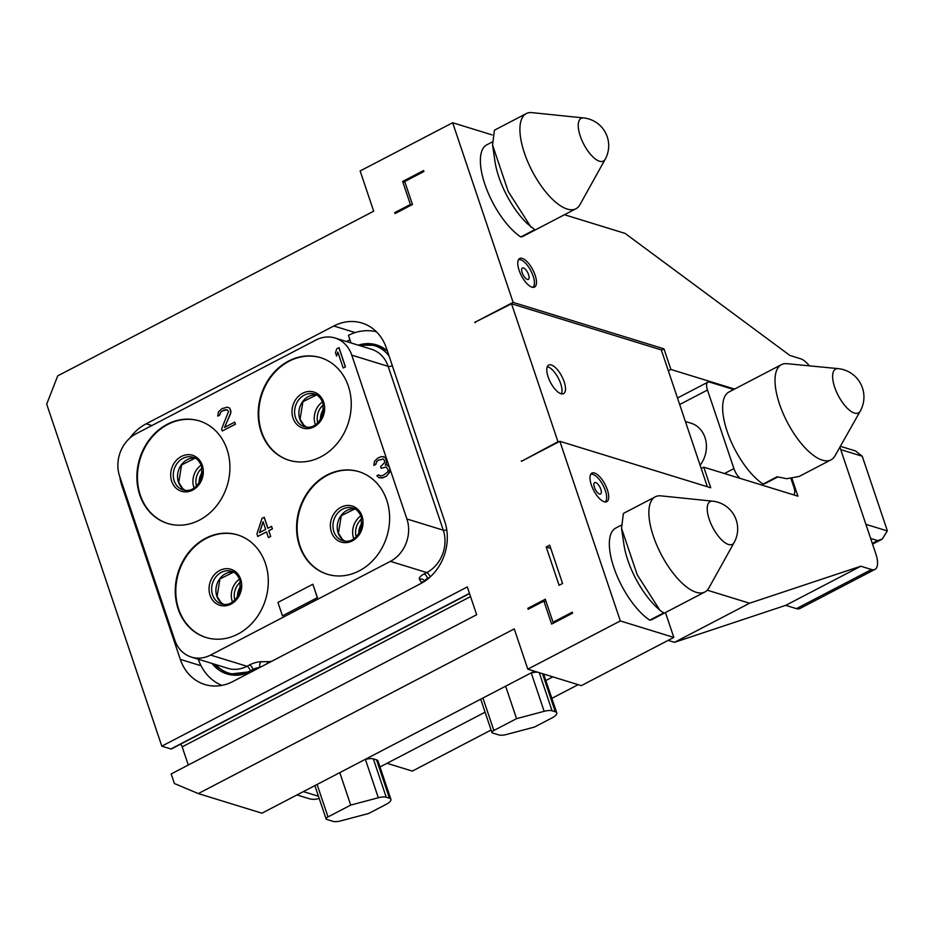 <?xml version="1.0" encoding="UTF-8"?>
<svg xmlns="http://www.w3.org/2000/svg" width="934" height="934" viewBox="0 0 934 934"><rect width="100%" height="100%" fill="white"/><g stroke="black" fill="none" stroke-linecap="round" stroke-linejoin="round"><path stroke-width="1.4" d="M578.146 684.669L551.854 698.363M491.097 730.026L412.303 771.099L387.003 763.3M319.183 798.407A21.47 18.318 107.1 0 1 309.026 798.64L296.989 794.939M552.846 676.87L545.841 680.524M485.096 712.187L380.01 766.954M543.413 673.963A10.729 3.608 -18.6 0 1 543.845 674.57L556.746 712.899A10.729 3.608 161.4 0 0 555.298 711.766L552.076 710.774A10.729 3.608 161.4 0 0 544.148 711.323L516.56 718.655L493.864 730.481A4.296 1.448 161.4 0 0 491.926 732.501A4.296 1.448 161.4 0 0 492.51 732.956L498.931 734.941A10.729 3.608 161.4 0 0 506.858 734.393L534.458 727.061L551.912 717.966A10.729 3.608 161.4 0 0 556.746 712.899M530.652 673.157L531.259 672.994A10.729 3.608 -18.6 0 1 537.669 672.188M364.809 759.587L365.416 759.424A10.729 3.608 -18.6 0 1 373.343 758.887L376.554 759.879A10.729 3.608 -18.6 0 1 378.001 761L390.902 799.329A10.729 3.608 161.4 0 0 389.455 798.196L386.232 797.204A10.729 3.608 161.4 0 0 378.317 797.753L350.717 805.085L328.021 816.911A4.296 1.448 161.4 0 0 326.094 818.931A4.296 1.448 161.4 0 0 326.666 819.387L333.088 821.371A10.729 3.608 161.4 0 0 341.015 820.823L368.615 813.491L386.081 804.396A10.729 3.608 161.4 0 0 390.902 799.329M469.533 593.58L171.424 748.94A3.222 1.284 -117.5 0 1 170.899 748.963L161.804 746.161L46.7 404.13L57.71 375.877L373.682 211.201L360.139 170.957L452.663 122.739L513.116 302.382L663.969 348.849L661.4 350.192M180.589 744.164A3.222 1.284 -117.5 0 1 182.177 746.85L188.283 765.016M534.423 671.196L261.94 813.199L198.288 793.585L174.378 783.521L171.155 773.947L476.655 614.724L467.304 586.949L161.804 746.161M809.381 365.848A21.47 8.558 62.5 0 0 800.578 358.738L789.884 355.445L625.115 233.407L564.486 214.727M668.125 640.374L674.5 642.335L785.751 605.337L796.445 608.641A21.47 8.558 -117.5 0 0 799.924 608.513L874.983 569.39A21.47 8.558 62.5 0 0 875.765 553.652L839.911 447.129M707.26 590.183L749.57 603.224L860.809 566.214L871.515 569.518A21.47 8.558 62.5 0 0 874.983 569.39M674.5 642.335L749.57 603.224M673.811 637.42L581.287 685.638L527.803 669.153L620.328 620.935L673.811 637.42L665.44 612.552M513.116 302.382L474.706 322.393L511.528 303.772L557.96 441.724L521.464 461.314L559.863 441.303L620.328 620.935M527.803 669.153L514.26 628.909L198.288 793.585M559.081 585.291L562.572 583.47L549.671 545.141L546.18 546.962L559.081 585.291M410.4 204.453L394.685 212.637L395.012 213.594L412.466 204.499L404.726 181.511L423.931 171.506L423.604 170.537L402.659 181.465L410.4 204.453L411.754 204.873M119.856 476.935A47.225 40.29 -72.9 0 0 121.945 485.972L180.309 659.381A47.225 40.29 -72.9 0 0 204.803 684.494A47.225 40.29 -72.9 0 0 232.905 681.516L420.557 583.715A47.225 40.29 -72.9 0 0 444.782 521.546L386.419 348.137A47.225 40.29 -72.9 0 0 361.925 323.024A47.225 40.29 -72.9 0 0 333.835 326.001L146.171 423.803A47.225 40.29 -72.9 0 0 129.768 438.174M527.85 608.314L528.165 609.283L543.88 601.087L551.62 624.087L572.565 613.171L572.238 612.202L553.045 622.219L545.304 599.219L527.85 608.314L529.204 608.734M521.3 460.836L521.978 461.046M557.96 441.724L558.637 441.934M707.353 486.742L661.307 349.911L511.528 303.772M560.984 393.716A16.1 6.421 62.5 0 0 563.587 393.623A16.1 6.421 62.5 0 0 563.12 379.087A16.1 6.421 62.5 0 0 551.305 364.972A16.1 6.421 62.5 0 0 548.702 365.066A16.1 6.421 62.5 0 0 549.157 379.589A16.1 6.421 62.5 0 0 560.984 393.716M734.579 389.069L670.892 369.455L668.335 370.786M733.704 389.525L709.606 382.099A10.729 4.285 62.5 0 0 707.867 382.169A10.729 4.285 62.5 0 0 707.482 390.038L733.926 468.599A10.729 4.285 62.5 0 0 740.067 478.36M474.706 322.393L475.394 322.604M734.159 542.491A27.903 27.903 0 0 0 712.63 501.173A24.086 9.609 62.5 0 0 709.221 519.257A24.086 9.609 -117.5 0 0 722.251 540.471A24.086 9.609 -117.5 0 0 734.159 542.491L708.906 587.906A53.67 21.4 -117.5 0 1 704.901 591.993L652.527 619.277A53.67 21.4 -117.5 0 1 649.795 620.176A53.67 21.4 -117.5 0 1 614.946 570.604A53.67 21.4 -117.5 0 1 615.763 528.06L621.168 525.235M492.206 142.015L486.789 144.828A53.67 21.4 62.5 0 0 485.972 187.384A53.67 21.4 62.5 0 0 520.822 236.944A53.67 21.4 62.5 0 0 523.554 236.057L575.928 208.761A53.67 21.4 62.5 0 0 579.932 204.686L605.185 159.27A24.086 9.609 -117.5 0 1 593.288 157.239A24.086 9.609 -117.5 0 1 580.247 136.037A24.086 9.609 62.5 0 1 583.657 117.953L531.96 112.629A53.67 21.4 62.5 0 0 526.321 113.586A53.67 21.4 62.5 0 0 524.383 152.931A53.67 21.4 62.5 0 0 567.242 209.076A53.67 21.4 62.5 0 0 575.928 208.761M492.171 134.916L452.663 122.739M670.892 369.455L663.969 348.849M792.009 478.605L797.928 496.176L703.781 467.175L710.716 487.77L559.863 441.303M522.293 258.403A16.1 6.421 -117.5 0 1 534.108 272.53A16.1 6.421 -117.5 0 1 534.563 287.053A16.1 6.421 -117.5 0 1 531.96 287.147A16.1 6.421 -117.5 0 1 520.145 273.032A16.1 6.421 -117.5 0 1 519.689 258.496A16.1 6.421 -117.5 0 1 522.293 258.403M594.514 473.013A16.1 6.421 -117.5 0 1 606.329 487.128A16.1 6.421 -117.5 0 1 606.785 501.663A16.1 6.421 -117.5 0 1 604.181 501.756A16.1 6.421 -117.5 0 1 592.366 487.63A16.1 6.421 -117.5 0 1 591.911 473.106A16.1 6.421 -117.5 0 1 594.514 473.013M703.781 467.175L701.224 468.506M791.016 478.71L793.83 487.058A10.729 4.285 62.5 0 1 793.585 494.845M838.137 368.626A24.728 9.865 62.5 0 0 834.669 387.201A24.728 9.865 -117.5 0 0 848.025 408.94A24.728 9.865 -117.5 0 0 860.261 411.077A28.557 28.557 0 0 0 838.137 368.626L786.988 363.688A53.67 21.4 62.5 0 0 781.431 364.645L729.069 391.941A53.67 21.4 62.5 0 0 728.251 434.497A53.67 21.4 62.5 0 0 763.101 484.057A53.67 21.4 62.5 0 0 765.833 483.17L777.695 476.982M785.751 605.337L860.809 566.214M870.651 538.451L877.656 540.611L882.245 539.07L887.3 530.921A10.729 4.285 62.5 0 0 886.763 529.041L862.899 458.15A10.729 4.285 -117.5 0 0 862.152 456.201L855.579 450.982L840.378 446.3M700.115 465.237A26.829 22.895 -72.9 0 0 691.067 423.23L685.393 421.491M763.101 484.057L777.065 476.784L786.708 478.722L799.13 476.457L831.038 459.832A53.67 21.4 62.5 0 0 835.008 455.827L860.261 411.077M781.431 364.645A53.67 21.4 62.5 0 0 779.493 404.002A53.67 21.4 62.5 0 0 822.364 460.147A53.67 21.4 62.5 0 0 831.038 459.832M530.991 227.114L508.248 191.563L492.568 145.05L494.95 161.278A53.67 21.4 62.5 0 0 527.582 223.903L534.785 229.671L520.822 236.944M492.568 145.05L494.413 130.211L526.321 113.586M649.795 620.176L663.759 612.891L659.964 610.334L637.221 574.784L621.542 528.27L623.387 513.431L655.294 496.806A53.67 21.4 -117.5 0 1 660.933 495.861L712.63 501.173M704.901 591.993A53.67 21.4 -117.5 0 1 696.215 592.296A53.67 21.4 -117.5 0 1 653.345 536.151A53.67 21.4 -117.5 0 1 655.294 496.806M659.964 610.334L656.555 607.123A53.67 21.4 -117.5 0 1 623.924 544.51L621.542 528.27M532.835 287.333A15.563 6.211 -117.5 0 0 533.139 276.079A15.563 6.211 62.5 0 0 518.463 259.769M528.586 274.678A6.445 2.569 62.5 0 0 522.41 267.976A6.445 2.569 62.5 0 0 522.176 272.693A6.445 2.569 -117.5 0 0 528.352 279.394A6.445 2.569 -117.5 0 0 528.586 274.678M605.057 501.943A15.563 6.211 -117.5 0 0 605.36 490.677A15.563 6.211 62.5 0 0 590.685 474.367M600.819 489.276A6.445 2.569 62.5 0 0 594.631 482.586A6.445 2.569 62.5 0 0 594.398 487.303A6.445 2.569 -117.5 0 0 600.585 494.004A6.445 2.569 -117.5 0 0 600.819 489.276M561.474 393.844A16.1 6.421 62.5 0 0 558.579 378.644A16.1 6.421 62.5 0 0 547.814 366.793A16.1 6.421 62.5 0 0 547.312 366.665M550.756 548.375L546.18 546.962M402.659 181.465L404.947 182.165M394.685 212.637L396.039 213.057M349.923 339.789L346.537 341.552M358.259 345.171L377.733 345.3L387.4 351.032A39.707 33.881 -72.9 0 0 377.78 345.323A39.707 33.881 -72.9 0 0 358.271 345.171M350.974 342.918L348.429 335.341A51.522 43.956 107.1 0 1 376.402 331.757M427.34 579.349L425.437 580.761M252.098 671.511L228.176 674.29L212.03 663.444A39.707 33.881 -72.9 0 0 228.223 674.29A39.707 33.881 -72.9 0 0 250.616 671.441L258.204 668.335M251.223 671.966L250.977 671.254M221.86 685.381A51.522 43.956 107.1 0 1 198.288 659.206M389.431 467.315L351.779 355.142A32.2 27.471 -72.9 0 0 335.072 338.026A32.2 27.471 -72.9 0 0 315.914 340.046L136.107 433.761A32.2 27.471 -72.9 0 0 119.599 476.153L174.728 639.977A32.2 27.471 -72.9 0 0 191.435 657.104A32.2 27.471 -72.9 0 0 210.582 655.073L390.4 561.357A32.2 27.471 -72.9 0 0 406.909 518.977L389.431 467.315L387.377 465.039L385.287 465.167L386.641 461.583L385.275 457.508L381.539 456.574L378.13 457.87L374.534 461.186L373.822 465.389L375.631 464.443L376.764 461.454L378.445 460.1L383.232 459.049L384.645 460.707L384.458 462.715L380.64 466.626L381.189 468.261L386.337 467.012L388.159 469.895L387.622 472.102L383.162 475.371L380.348 475.885L378.702 474.822L376.881 475.768L378.795 477.648L383.489 477.601L386.396 476.083L388.894 473.351L389.98 468.95M378.795 477.648L382.006 477.986L386.501 476.118L389.817 471.997L390.085 468.985M389.536 467.35L387.377 465.039M385.415 465.155L386.431 463.217L386.559 459.797L385.38 457.543L383.267 456.633M373.822 465.389L375.748 464.478L376.881 461.489L378.562 460.135L383.255 459.073M381.189 468.261L386.349 467.035M227.044 449.429A53.67 45.789 107.1 0 1 216.419 506.018A53.67 45.789 107.1 0 1 167.606 523.46A53.67 45.789 107.1 0 1 139.761 494.915A53.67 45.789 107.1 0 1 150.386 438.326A53.67 45.789 107.1 0 1 199.211 420.884A53.67 45.789 107.1 0 1 227.044 449.429M348.37 386.197A53.67 45.789 107.1 0 1 337.746 442.786A53.67 45.789 107.1 0 1 288.933 460.228A53.67 45.789 107.1 0 1 261.088 431.683A53.67 45.789 107.1 0 1 271.712 375.094A53.67 45.789 107.1 0 1 320.537 357.652A53.67 45.789 107.1 0 1 348.37 386.197M386.746 500.204A53.67 45.789 107.1 0 1 376.122 556.804A53.67 45.789 107.1 0 1 327.297 574.235A53.67 45.789 107.1 0 1 299.452 545.701A53.67 45.789 107.1 0 1 310.076 489.101A53.67 45.789 107.1 0 1 358.901 471.67A53.67 45.789 107.1 0 1 386.746 500.204M265.419 563.436A53.67 45.789 107.1 0 1 254.795 620.024A53.67 45.789 107.1 0 1 205.97 637.467A53.67 45.789 107.1 0 1 178.125 608.921A53.67 45.789 107.1 0 1 188.75 552.333A53.67 45.789 107.1 0 1 237.575 534.89A53.67 45.789 107.1 0 1 265.419 563.436M282.442 615.845L317.467 597.678L312.843 584.24L277.935 602.43L282.442 615.845L317.362 597.655L312.843 584.24M343.175 367.984L345.463 366.875L339.019 347.717L336.73 348.826L335.504 352.818L336.602 356.076L337.828 352.083L343.175 367.984L345.358 366.852L338.914 347.682M336.602 356.076L337.886 352.27M222.28 430.983L235.485 424.199L234.691 422.121L224.51 427.433L230.581 413.727L230.71 410.306L229.53 408.041L227.522 407.177L222.023 408.602L218.428 411.917L217.704 416.12L219.525 415.175L220.657 412.186L223.798 410.073L227.114 409.781L228.526 411.439L221.603 428.951L222.28 430.983L235.38 424.164L234.691 422.121M224.662 427.352L231.002 412.151L229.636 408.076L227.522 407.177M217.704 416.12L219.63 415.21L220.763 412.221L222.444 410.867L227.137 409.804M267.93 528.235L264.252 517.308L261.964 518.417L256.943 533.968L257.761 536.42L266.517 531.936M257.761 536.42L266.494 531.866L268.42 537.575L270.708 536.466L268.782 530.757L272.424 528.866L271.596 526.426L267.848 528.282L264.147 517.273M379.449 475.488L378.702 474.822M380.348 475.885L379.344 475.453M167.875 523.542A53.67 45.789 107.1 0 1 140.298 495.078A53.67 45.789 -72.9 0 1 150.818 438.618A53.67 45.789 -72.9 0 1 199.467 420.965M206.239 637.548A53.67 45.789 107.1 0 1 178.663 609.085A53.67 45.789 -72.9 0 1 189.193 552.624A53.67 45.789 -72.9 0 1 237.843 534.984M327.565 574.317A53.67 45.789 107.1 0 1 299.989 545.865A53.67 45.789 -72.9 0 1 310.52 489.393A53.67 45.789 -72.9 0 1 359.17 471.752M289.201 460.31A53.67 45.789 107.1 0 1 261.625 431.847A53.67 45.789 -72.9 0 1 272.144 375.386A53.67 45.789 -72.9 0 1 320.794 357.734M272.424 528.866L271.49 526.391M268.782 530.757L272.308 528.831M270.708 536.466L268.677 530.734M268.42 537.575L270.591 536.431M259.489 532.637L263.061 521.674L265.665 529.415L259.489 532.637M259.629 532.567L263.119 521.849M543.88 601.087L546.168 601.8M553.045 622.219L554.399 622.639M505.633 686.198L516.56 718.655M339.789 772.628L350.717 805.085M318.459 796.258L303.363 791.612M707.482 390.038L679.683 404.515M871.515 569.518L796.445 608.641M862.152 456.201L840.752 449.604M887.3 530.921L865.9 524.336M877.656 540.611L872.309 543.401M733.926 468.599L724.434 473.538M182.177 746.85L470.538 596.569M170.899 748.963L469.463 593.359M180.309 659.381L201.055 665.767M121.945 485.972L123.008 486.299M146.171 423.803L151.857 425.554M333.835 326.001L355.2 332.586M389.104 356.111A36.496 31.137 -72.9 0 0 359.578 345.568M424.655 581.287A6.445 2.16 -18.6 0 1 427.585 578.426L427.772 579.01M424.631 581.298A4.296 4.028 -31.3 0 0 419.448 579.255A10.729 3.608 -18.6 0 1 424.153 573.931A4.296 1.716 62.5 0 1 427.585 578.426L429.873 577.235M446.767 529.87A4.296 1.448 -18.6 0 1 443.288 530.185L388.147 366.35A32.2 27.471 -72.9 0 0 371.44 349.223L335.072 338.026M392.373 365.813A4.296 1.448 -18.6 0 1 388.147 366.35L351.779 355.142M430.165 576.967A4.296 1.716 62.5 0 0 426.768 572.565A32.2 27.471 -72.9 0 0 443.288 530.185L406.909 518.977M424.153 573.931L426.768 572.565L390.4 561.357M423.686 581.917A4.296 4.028 -31.3 0 0 421.164 582.069L419.448 579.255M421.012 583.481A8.581 2.884 161.4 0 0 421.164 582.069M267.171 663.654A4.296 2.825 89.5 0 1 268.443 661.669A8.581 2.884 161.4 0 0 271.806 661.249M259.956 667.413A4.296 2.825 89.5 0 1 261.205 661.727L268.443 661.669M215.941 664.658A36.496 31.137 -72.9 0 0 250.394 670.764L253.009 669.409A6.445 2.16 -18.6 0 1 259.804 667.495M253.231 670.075L253.009 669.409A4.296 1.716 62.5 0 0 249.576 664.915A10.729 3.608 -18.6 0 1 261.205 661.727M250.394 670.764A4.296 1.716 62.5 0 0 246.961 666.281L249.576 664.915M191.435 657.104L227.814 668.312A32.2 27.471 -72.9 0 0 246.961 666.281L210.582 655.073M202.316 465.295A18.843 16.076 -72.9 0 0 181.336 456.457A18.843 16.076 -72.9 0 0 171.681 481.267A18.843 16.076 107.1 0 0 192.661 490.093A18.843 16.076 107.1 0 0 202.316 465.295M183.029 489.918A17.069 14.559 107.1 0 1 174.179 480.835A17.069 14.559 -72.9 0 1 177.553 462.844A17.069 14.559 -72.9 0 1 193.081 457.298C196.373 457.87 199.222 460.824 201.639 466.148L201.627 477.928C196.84 488.062 190.641 492.066 183.029 489.918M195.136 458.15A17.069 14.559 -72.9 0 0 181.056 465.202A17.069 14.559 -72.9 0 0 178.452 482.154A17.069 14.559 107.1 0 0 185.201 490.362L182.632 488.517L178.744 482.376L181.581 464.945L195.159 458.162M194.132 488.085A17.816 15.201 107.1 0 1 193.887 487.42A17.816 15.201 -72.9 0 1 201.23 465.05M202.141 467.946A15.668 13.368 -72.9 0 0 196.514 486.217M202.561 471.892A15.668 13.368 -72.9 0 0 199.082 483.182M240.925 585.898A15.668 13.368 -72.9 0 0 237.458 597.188M240.505 581.952A15.668 13.368 -72.9 0 0 234.878 600.223M239.594 579.057A17.816 15.201 -72.9 0 0 232.262 601.426A17.816 15.201 107.1 0 0 232.496 602.103M233.5 572.157A17.069 14.559 -72.9 0 0 219.42 579.208A17.069 14.559 -72.9 0 0 216.828 596.161A17.069 14.559 107.1 0 0 223.576 604.38L220.996 602.523L217.108 596.394L219.945 578.952L233.523 572.168M221.393 603.924A17.069 14.559 107.1 0 1 212.543 594.841A17.069 14.559 -72.9 0 1 215.917 576.85A17.069 14.559 -72.9 0 1 231.445 571.304C234.738 571.888 237.598 574.83 240.015 580.154L239.991 591.934C235.205 602.08 229.005 606.073 221.393 603.924M240.692 579.302A18.843 16.076 -72.9 0 0 219.712 570.476A18.843 16.076 -72.9 0 0 210.045 595.273A18.843 16.076 107.1 0 0 231.025 604.1A18.843 16.076 107.1 0 0 240.692 579.302M362.252 522.678A15.668 13.368 -72.9 0 0 358.784 533.956M361.832 518.72A15.668 13.368 -72.9 0 0 356.204 536.992M360.921 515.825A17.816 15.201 -72.9 0 0 353.589 538.194A17.816 15.201 107.1 0 0 353.823 538.871M354.827 508.925A17.069 14.559 -72.9 0 0 340.747 515.988A17.069 14.559 -72.9 0 0 338.155 532.929A17.069 14.559 107.1 0 0 344.903 541.148M342.72 540.693A17.069 14.559 107.1 0 1 333.87 531.621A17.069 14.559 -72.9 0 1 337.244 513.618A17.069 14.559 -72.9 0 1 352.772 508.073C356.064 508.656 358.925 511.599 361.341 516.922L361.318 528.702C356.531 538.848 350.332 542.841 342.72 540.693M362.018 516.07A18.843 16.076 -72.9 0 0 341.038 507.244A18.843 16.076 -72.9 0 0 331.372 532.041A18.843 16.076 107.1 0 0 352.351 540.879A18.843 16.076 107.1 0 0 362.018 516.07M323.888 408.66A15.668 13.368 -72.9 0 0 320.409 419.95M323.468 404.714A15.668 13.368 -72.9 0 0 317.84 422.985M322.557 401.818A17.816 15.201 -72.9 0 0 315.213 424.188A17.816 15.201 107.1 0 0 315.458 424.865M316.463 394.919A17.069 14.559 -72.9 0 0 302.382 401.97A17.069 14.559 -72.9 0 0 299.779 418.922A17.069 14.559 107.1 0 0 306.527 427.13M304.356 426.686A17.069 14.559 107.1 0 1 295.506 417.603A17.069 14.559 -72.9 0 1 298.88 399.612A17.069 14.559 -72.9 0 1 314.408 394.066C317.7 394.65 320.549 397.592 322.966 402.916L322.954 414.696C318.167 424.83 311.968 428.834 304.356 426.686M323.643 402.064A18.843 16.076 -72.9 0 0 302.663 393.237A18.843 16.076 -72.9 0 0 293.007 418.035A18.843 16.076 107.1 0 0 313.987 426.861A18.843 16.076 107.1 0 0 323.643 402.064M482.936 698.025L493.864 730.481M531.259 672.994L544.148 711.323M539.257 672.678L552.076 710.774M542.479 673.671L555.298 711.766M317.093 784.455L328.021 816.911M365.416 759.424L378.317 797.753M373.343 758.887L386.232 797.204M376.554 759.879L389.455 798.196M707.867 382.169L677.489 398.001M882.245 539.07L872.554 544.113M605.185 159.27A27.903 27.903 0 0 0 583.657 117.953M424.69 581.473L424.398 580.855M202.561 472.394L200.18 477.332L199.362 482.773M240.925 586.4L238.555 591.339L237.726 596.779M362.252 523.168L359.882 528.107L359.053 533.548M354.85 508.937L341.272 515.72L338.435 533.162L342.323 539.292L344.926 541.148M323.888 409.162L321.506 414.101L320.689 419.541M316.486 394.93L302.908 401.713L300.071 419.156L303.959 425.285L306.562 427.142M480.718 699.181L491.926 732.501M314.875 785.611L326.094 818.931"/></g></svg>
